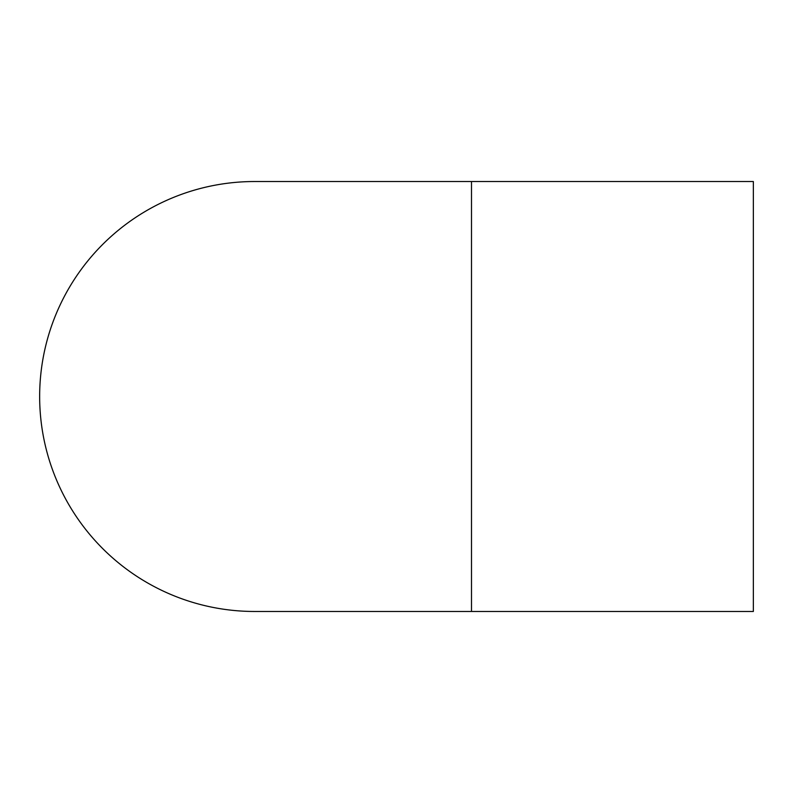 <?xml version="1.0" encoding="UTF-8"?>
<svg xmlns="http://www.w3.org/2000/svg" width="793" height="793" viewBox="0 0 793 793"><rect width="100%" height="100%" fill="white"/><g stroke="black" fill="none" stroke-linecap="round" stroke-linejoin="round"><path stroke-width="1.19" d="M471.498 181.528L753.35 181.528L753.35 611.472L254.622 611.472A214.972 214.972 0 0 1 39.65 396.5A214.972 214.972 0 0 1 254.622 181.528L471.498 181.528L471.498 611.472"/></g></svg>
